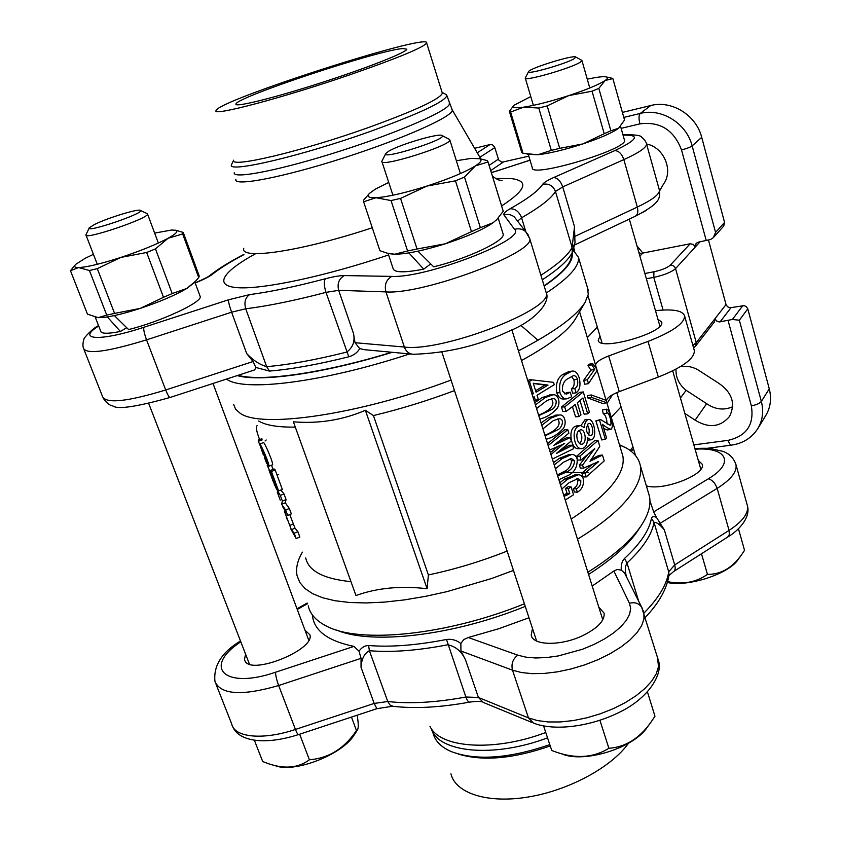 <?xml version="1.0" encoding="UTF-8"?>
<svg xmlns="http://www.w3.org/2000/svg" width="841" height="841" viewBox="0 0 841 841"><rect width="100%" height="100%" fill="white"/><g stroke="black" fill="none" stroke-linecap="round" stroke-linejoin="round"><path stroke-width="1.26" d="M563.691 495.128L566.96 493.194L565.478 488.442L568.264 486.655L571.134 486.95L573.562 494.771L565.226 500.038M559.791 482.702L564.795 478.928L575.78 474.713M564.795 478.928L567.643 479.223L578.04 474.808C580.458 474.597 582.224 475.953 583.328 478.876C584.043 485.015 582.046 489.473 577.336 492.248L574.382 491.996L573.331 488.642C576.421 487.128 577.883 484.437 577.735 480.568L576.527 478.823M553.504 462.645L559.412 458.303L569.325 454.424M550.361 452.605L558.487 446.119M547.554 443.649L564.689 429.751L567.833 429.751L568.884 433.178L553.798 445.373L570.23 437.52L567.097 437.509L557.772 442.051M560.831 449.914L569.483 445.236L572.626 445.267L573.678 448.663L552.379 459.06M550.445 394.934L542.277 397.52L534.708 402.702M527.801 380.668L529.462 379.743L532.216 379.89L553.515 382.34L554.24 384.715L537.021 395.238L538.208 399.065L535.475 400.61L534.014 400.495M591.055 459.375L598.866 455.423L602.45 455.065L604.227 460.921L586.24 476.931L585.063 473.105L598.613 461.625L583.528 468.111L582.582 465.041L594.671 448.684L581.036 460.038L579.848 456.179L598.014 440.463L599.801 446.35L590.004 461.299L602.45 455.065M586.24 476.931L583.034 476.9L581.856 473.073L592.81 464.011M583.528 468.111L580.322 468.09L579.375 465.031L587.134 455.265M581.036 460.038L577.83 460.038L576.642 456.19L594.429 440.842L598.014 440.463M581.751 448.621C574.466 449.746 570.776 430.045 578.166 426.408L580.395 425.451L584.369 427.627C584.621 422.907 585.998 420.185 588.49 419.47C594.335 418.313 597.898 439.454 590.813 439.864L587.26 437.541C587.743 444.027 585.914 447.717 581.751 448.621L578.503 448.684C571.354 449.798 567.559 430.087 574.823 426.566L577.399 425.62M581.078 425.43L584.915 419.827L588.49 419.47M566.067 411.449L562.85 411.533L561.462 407.023L579.67 392.369L583.265 391.927L589.425 412.174L587.712 413.825L582.897 397.993L577.325 402.86L581.005 414.897L578.955 416.589L575.265 404.532L566.067 411.449L564.668 406.928L583.265 391.927M587.712 413.825L584.148 414.203L580.006 400.589M578.955 416.589L575.549 416.821L572.458 406.739M594.619 361.914L595.575 365.236C595.754 362.376 600.117 359.275 608.674 355.943L648.022 341.414C672.295 331.901 684.5 323.428 684.616 315.974C682.787 310.539 673.073 308.784 655.496 310.697M373.425 415.57L365.372 410.282C342.813 420.037 318.813 423.885 293.383 421.814L355.974 595.533C377.178 587.88 400.884 585.62 427.112 588.732L428.374 574.939L373.425 415.57C400.358 409.104 427.386 400.779 454.508 390.602M521.494 360.547C549.877 344.947 567.759 331.238 575.139 319.422L576.043 317.856M428.374 574.939C454.75 569.389 480.999 561.441 507.134 551.086M571.197 519.065C608.621 494.424 625.851 473.43 622.876 456.106L621.804 452.553M590.897 370.145L588.027 365.625L588.784 364.29L592.621 363.459L596.28 368.432L596.952 370.702L588.511 383.633L584.8 384.232L583.633 380.384L590.897 370.145L594.724 369.304L591.843 364.826L588.027 365.625M602.934 403.575L587.722 397.919L587.565 395.522L591.265 394.955L606.34 400.411L606.75 402.713L602.934 403.575M606.14 409.283C607.465 408.684 608.863 410.671 610.366 415.223C612.7 422.844 612.942 427.522 611.102 429.278C608.768 428.805 605.888 427.144 602.45 424.306L606.55 437.877L605.373 439.412L601.683 439.938L595.901 420.868L600.579 419.564L610.051 425.189C612.742 425.073 608.916 411.238 607.097 413.068L606.14 409.283L602.335 410.061L603.302 413.835C605.289 414.518 606.592 417.924 607.191 424.074M610.797 429.33L607.349 429.993L603.722 428.49M566.214 398.886L563.649 399.012C560.695 399.254 558.403 397.194 556.774 392.842C555.47 383.843 557.52 377.693 562.944 374.392L569.052 371.491M576.117 392.873L574.802 388.574C577.399 386.976 578.282 383.906 577.473 379.365C576.421 376.526 575.002 375.328 573.205 375.769L568.032 378.639C563.975 380.647 562.103 384.779 562.408 391.033L566.277 394.219L570.251 392.232L571.628 396.731L566.876 398.855C563.89 399.097 561.588 397.057 559.98 392.726C558.697 383.696 560.831 377.483 566.361 374.087L571.996 371.154C575.023 370.524 577.42 372.742 579.197 377.777C580.868 384.978 579.838 390.003 576.117 392.873L572.637 393.199L571.323 388.91C573.867 387.365 574.718 384.326 573.898 379.796L571.449 376.39M564.626 393.893L566.855 392.484L570.251 392.232M556.889 415.055L548.574 417.714L541.057 422.949M263.233 454.55L259.617 444.069L263.401 442.629C263.895 440.537 274.975 466.208 272.2 464.905L268.374 466.408L266.544 461.73C268.353 463.149 261.908 448.053 261.635 449.325L267.249 463.538M267.785 464.905L267.175 465.126L275.217 483.533L270.413 470.487L274.145 468.963L275.175 469.951L282.387 489.588L278.371 490.839C274.177 482.944 271.086 476.143 269.099 470.445M271.433 465.21L273.146 469.373M280.915 490.208L283.995 493.898L286.077 499.554L285.267 502.813L289.346 508.469L291.333 513.893L287.664 515.459L285.667 510.024L289.346 508.469M289.756 514.566L295.023 528.211L297.861 531.659L299.838 537.031L296.179 538.608L294.203 533.236L297.861 531.659M305.704 557.94C308.563 571.028 323.659 578.923 350.97 581.646M258.681 421.026C265.682 425.304 277.877 427.323 295.286 427.102M739.344 320.221L761.347 401.451C763.849 411.302 762.692 420.311 757.878 428.479L765.794 415.486C770.556 407.422 771.712 398.529 769.273 388.826L747.786 308.847L739.344 320.221L732.385 319.475L719.15 321.956L716.543 320.957L714.997 318.665L714.398 321.914L695.665 345.977L696.274 342.623L726.035 304.547L708.479 240.106M680.369 366.676C686.224 365.646 691.964 366.623 697.588 369.609L718.971 383.412C732.248 392.715 735.749 403.743 729.494 416.495C720.243 427.239 708.784 428.458 695.108 420.153L684.868 413.457M639.875 256.032L642.839 253.067L690.167 243.774L693.32 244.405L695.286 247.023L696.117 243.343L698.188 242.197L710.624 239.475L713.336 237.635L715.565 232.4L724.574 222.434L701.709 137.325C696.264 115.164 671.612 99.911 650.692 105.546L622.393 112.421M642.839 253.067L636.973 245.877M646.54 143.99C663.885 147.238 673.652 170.408 663.57 183.99L659.586 190.918M645.972 210.576L642.839 212.395M528.81 156.132L501.856 162.26L498.713 160.011L494.645 147.133L492.532 144.852L490.061 144.547L474.608 148.3M479.086 155.963L477.32 152.726L490.061 144.547M621.047 406.886L611.228 417.273M587.87 572.227C613.068 556.385 630.761 540.973 640.947 525.982L641.525 525.11C648.537 514.261 651.176 504.653 649.452 496.274L648.243 492.206M308.237 605.825C310.077 614.172 316.227 620.952 326.686 626.198C359.528 643.87 446.876 635.344 524.416 603.796M302.403 552.159C297.399 560.695 295.622 568.537 297.073 575.686L299.817 582.508L304.989 588.542L312.6 593.662L322.608 597.762L334.949 600.726L349.488 602.482L366.045 602.955L384.39 602.103L404.248 599.917L425.273 596.395L447.107 591.601L491.617 578.503L513.473 570.429M577.504 539.186C602.986 523.617 620.942 508.574 631.36 494.056C638.971 483.218 641.956 473.704 640.295 465.483C638.782 458.366 634.167 452.574 626.471 448.106L619.46 444.742M233.64 404.458L235.627 409.231L240.095 413.194C260.5 428.731 358.644 414.939 451.049 380.069M518.455 350.855C554.208 332.3 576.39 316.163 585 302.455L588.269 294.455L587.512 287.853M573.131 249.998L578.44 257.314C579.67 265.998 568.968 277.898 546.314 293.015M409.588 353.935C322.807 382.581 243.049 392.137 226.544 379.07M641.525 525.11L637.688 530.934C628.111 545.042 611.733 559.549 588.563 574.445M525.257 606.382C453.131 635.849 371.238 645.058 336.715 630.098M562.251 472.589L588.584 472.474M237.225 375.591C260.353 382.329 323.039 373.635 392.284 352.305M544.211 286.098C564.027 272.463 573.352 261.709 572.164 253.835M427.112 588.732L365.372 410.282M587.323 337.598L597.32 327.107M695.108 420.153L706.661 403.68L686.14 390.319C679.044 384.579 675.659 377.525 676.006 369.157M680.453 397.982L686.14 390.319M732.7 406.718C723.922 410.566 715.249 409.546 706.661 403.68M747.786 308.847L746.272 306.576L744.159 305.651L730.093 307.764L727.539 306.797L726.035 304.547M713.336 237.635L723.754 226.029L724.574 222.434M657.935 319.233L661.72 322.114C665.41 332.826 598.308 351.79 598.245 340.121L600.011 336.179M608.674 355.943L619.27 391.622L658.314 377.041C682.387 367.475 694.414 358.708 694.382 350.76L694.151 349.919M619.27 391.622C611.544 394.639 607.244 397.625 606.372 400.568M278.665 474.408L278.035 474.608M266.176 439.98L265.062 440.978M257.083 425.62C255.717 427.102 256.558 431.748 259.617 439.549M284.447 511.433L289.756 525.415L293.456 523.943M289.756 525.415L291.333 529.693L295.023 528.211M291.333 529.693L294.203 533.236M290.902 529.105L296.179 538.608M287.391 519.917L286.403 517.467M275.743 485.993L275.291 486.739L280.305 495.454L282.387 501.11L281.546 504.222L285.267 502.813M282.387 501.11L286.077 499.554M281.546 504.222L285.667 510.024M282.523 506.377L287.664 515.459M280.242 500.153L277.267 492.09M280.305 495.454L283.995 493.898M275.175 469.951L271.454 471.496L278.686 491.144M270.413 470.487L271.454 471.496M275.322 485.089L274.576 485.362L273.409 480.905M270.834 474.923L272.989 481.063M265.399 459.796L266.366 459.417M266.807 463.706L264.295 457.105M262.192 439.906L258.418 441.252L258.198 440.043L261.908 438.75M258.418 441.252L259.68 444.679M259.617 444.069C260.048 441.977 271.107 467.26 268.5 466.387M591.843 364.826L592.621 363.459M588.511 383.633L587.344 379.785L583.633 380.384M587.344 379.785L594.724 369.304M606.75 402.713L591.412 397.373L591.265 394.955M591.412 397.373L587.722 397.919M607.097 413.068L603.302 413.835M605.373 439.412L599.601 420.321L595.901 420.868M599.601 420.321L596.174 420.542M599.875 419.985L600.579 419.564M566.361 374.087L562.944 374.392M559.98 392.726L556.774 392.842M574.802 388.574L571.323 388.91M577.473 379.365L573.898 379.796M561.462 407.023L564.668 406.928M578.166 426.408L574.823 426.566M588.006 423.927C585.483 429.383 586.24 433.315 590.277 435.722C594.65 435.722 592.59 422.907 589.047 423.38L588.006 423.927M579.502 430.287C574.687 432.316 577.084 444.416 581.415 444.206C587.176 444.458 585.851 429.236 580.721 429.783L579.502 430.287M579.134 430.56C582.54 435.102 582.739 439.496 579.722 443.743M587.354 424.758C589.425 428.353 589.772 431.748 588.385 434.955M576.642 456.19L579.848 456.179M594.219 449.115L594.787 449.073M579.375 465.031L582.582 465.041M597.604 461.688L598.613 461.625M581.856 473.073L585.063 473.105M532.111 394.418L533.331 393.746L529.462 381.415L528.001 381.309M529.462 381.415L532.216 379.89M535.475 400.61L534.277 396.784L533.068 397.457M533.331 393.746L531.869 393.63M533.268 383.254L536.064 392.2L548.027 385.094L533.268 383.254M535.601 390.729L545 385.104L533.341 383.485M545 385.104L548.027 385.094M535.412 404.942L545.178 397.604L552.6 394.923C559.034 393.283 561.378 405.194 555.912 409.672C551.381 414.361 546.019 417.493 539.848 419.07M538.923 415.601L551.738 409.525C555.975 407.938 558.76 398.056 552.621 398.676L547.113 400.4L536.547 408.568M551.349 398.844C557.373 406.634 544.169 413.026 538.597 415.086M541.783 425.252L551.475 417.84L559.044 415.065C565.436 413.593 567.423 425.43 562.04 429.846C557.562 434.503 552.274 437.646 546.177 439.275M545.094 435.827L557.825 429.762C561.946 428.174 565.12 418.45 559.044 418.807L553.399 420.595L542.908 428.847M557.73 418.976C563.302 426.955 550.424 433.031 544.915 435.249M550.96 454.529L563.943 443.564M564.637 443.585L549.562 450.061M548.132 445.52L567.833 429.751M570.23 437.52L571.281 440.936L556.343 453.499L572.626 445.267M554.219 464.936L562.272 458.545L559.412 458.303M562.272 458.545L571.701 454.497C574.203 454.319 576.022 455.801 577.168 458.955C577.578 467.049 574.403 472.631 567.622 475.712L558.866 479.727M557.667 475.911L566.477 472.011C571.344 470.014 574.067 466.261 574.645 460.752L571.417 458.513L563.438 462.266L555.438 468.794M557.383 475.007L563.607 471.748C568.369 469.825 571.018 466.124 571.554 460.658L570.061 458.776M571.554 460.658L574.645 460.752M563.607 471.748L566.477 472.011M565.478 488.442L568.274 488.779L571.134 486.95M566.96 493.194L569.767 493.541L568.274 488.779M565.32 494.224L568.085 494.603L569.767 493.541M564.059 496.285L568.085 494.603M577.735 480.568L580.816 480.705L578.019 478.571L569.094 482.723L561.788 489.052M573.331 488.642L576.295 488.884C579.449 487.317 580.952 484.584 580.816 480.705M577.336 492.248L576.295 488.884M560.548 485.089L567.643 479.223M649.946 500.868L653.688 511.906L708.322 478.802C735.633 462.729 726.55 446.834 695.087 449.21M240.81 641.809C202.387 666.913 223.832 690.03 275.554 672.232L353.945 646.393C327.559 640.926 313.693 630.424 312.358 614.887M353.945 646.393L359.012 651.207C361.651 647.444 364.857 645.541 368.631 645.52C390.76 647.297 416.715 645.278 446.497 639.475C451.68 638.792 456.463 640.127 460.847 643.481L463.801 639.538L468.248 637.51L517.762 655.15L525.867 657.147L535.559 657.977L546.503 657.567L558.287 655.938L582.529 649.241L594.051 644.437L604.563 638.908L613.678 632.874L621.047 626.556L626.429 620.216L629.667 614.088L630.676 608.369L629.467 603.281L613.856 571.018L592.201 586.061M529 617.767L498.881 628.69L468.248 637.51M613.856 571.018L617.262 569.462L621.299 570.124C620.868 565.131 621.941 561.241 624.516 558.445C640.295 543.78 649.273 530.408 651.449 518.329C652.027 516.49 653.699 516.164 656.443 517.362L653.688 511.906M450.934 773.857C455.58 793.273 487.391 803.807 528.222 797.016C569 790.33 611.722 767.066 628.469 743.255M433.02 733.026C435.007 740.942 441.052 747.113 451.144 751.549C476.164 760.926 509.047 758.614 549.793 744.611M458.408 754.083C482.818 761.473 513.42 758.761 550.235 745.935M646.351 485.856C662.95 491.281 706.104 474.587 702.288 464.327L698.261 460.3M656.443 517.362L664.337 529.904C659.617 524.311 656.18 521.809 654.014 522.419C651.87 534.645 642.871 548.174 627.008 563.007C625.052 566.35 624.789 570.587 626.23 575.717M532.5 628.448L531.228 635.039C532.521 645.678 560.789 646.256 582.76 635.617C597.709 628.132 604.826 620.647 604.122 613.152L598.824 607.191M643.102 610.303L643.901 612.9L643.933 619.06L641.578 625.788L636.858 632.863L629.877 640.054L620.837 647.097L610.051 653.741L597.856 659.743L584.705 664.884L571.081 668.963L557.467 671.843L544.358 673.42L532.227 673.652L521.483 672.548L512.495 670.172L460.942 651.018L465.567 660.006C461.741 651.575 455.822 646.498 447.811 644.774C417.809 650.587 391.664 652.574 369.378 650.713C364.353 653.362 361.567 658.902 361.031 667.333L361.062 658.345L359.012 651.207M245.572 654.119L244.447 659.607L245.057 661.079C251.69 675.512 315.48 649.42 309.866 634.755L305.02 630.266M621.299 570.124L624.632 573.142L642.503 608.852M460.942 651.018L460.847 643.481M412.048 354.166L364.269 349.667L359.675 348.542C357.593 352.463 353.966 355.207 348.794 356.794C317.898 364.489 291.449 369.252 269.446 371.07L255.811 367.464L254.718 369.893L170.208 397.425C169.188 397.446 167.695 394.965 165.709 389.982L146.544 339.848C107.753 351.748 86.749 354.597 83.522 348.363C82.649 345.945 82.765 343.002 83.869 339.554C82.817 338.734 93.246 327.685 98.544 325.635M238.077 375.317C261.162 381.93 323.175 373.32 391.748 352.253M544.116 285.793C559.528 275.217 568.432 266.313 570.839 259.102L571.375 256.978M570.839 259.102L574.95 242.975L572.216 252.479C568.684 259.964 558.708 269.067 542.287 279.801M402.681 48.547C377.325 50.449 235.827 97.398 235.943 104.042C234.261 107.711 272.705 98.323 319.759 83.196C366.802 68.11 406.844 52.3 406.855 49.177L402.681 48.547M350.592 74.544C283.354 97.756 211.354 116.71 216.063 110.592C217.346 100.563 430.581 32.105 426.65 42.975C423.79 47.338 398.434 57.861 350.592 74.544M445.362 94.129L446.897 95.653C444.532 101.814 418.997 113.735 370.282 131.448C301.719 156.016 227.375 173.362 231.422 164.836L233.63 160.189M442.135 92.51L442.366 93.225C440.011 99.101 415.223 110.592 368.022 127.695C301.667 151.412 229.719 168.347 233.64 160.242M255.811 367.464L253.078 361.525L246.665 353.525C252.931 360.232 259.596 364.605 266.66 366.655C288.81 364.752 315.47 359.906 346.639 352.116C352.905 347.554 355.186 341.33 353.483 333.457L355.028 342.707L404.374 347.039L385.924 291.901L338.681 290.334L353.483 333.457M574.508 226.671L574.781 236.447L637.32 207.075L623.854 159.611L562.724 186.902L574.508 226.671L572.09 247.317L555.459 191.464C551.36 198.35 540.08 207.128 521.588 217.787L525.856 231.769M574.992 242.755L574.781 236.447M359.675 348.542L355.028 342.707M537.988 340.279L520.747 325.236M641.662 254.245L638.845 252.447M701.478 553.767L707.46 574.361C696.117 582.371 682.818 584.789 667.596 581.636M738.451 528.726L744.537 550.319L741.678 554.587C732.28 567.938 720.874 574.529 707.46 574.361M741.089 555.417L738.314 559.286C729.179 573.835 688.295 587.218 667.344 582.498M581.562 60.205L581.951 60.605L580.132 62.287C570.808 68.394 523.523 81.882 525.257 77.992L528.579 71.643M574.287 58.639L575.728 57.041C574.214 54.486 530.082 68.058 528.653 71.506C524.784 75.522 565.993 63.937 574.287 58.639M528.316 154.481L532.332 167.843C530.229 178.418 628.122 149.225 624.495 140.258L624.379 139.869M587.26 79.138L595.596 77.54C601.21 76.647 604.868 76.478 606.592 77.025C608.148 77.582 607.654 78.739 605.1 80.526L598.813 88.389L610.881 130.797L618.608 128.221L624.537 120.032L612.868 78.602L605.1 80.526C598.834 84.605 586.724 89.619 568.779 95.59L547.186 105.892L559.707 148.342L582.813 143.937L604.216 133.719L592.053 91.206L568.779 95.59C550.561 101.456 535.517 105.314 523.649 107.164L510.613 112.053L523.07 153.356L537.883 154.744L551.318 150.371L538.766 108.037L523.649 107.164C514.923 108.352 511.738 107.711 514.082 105.22L530.776 96.568M523.07 153.356L521.746 152.4L509.341 111.317L513.819 105.503M610.881 130.797L604.216 133.719M527.181 154.25L537.883 154.744C549.772 153.356 564.753 149.751 582.813 143.937C600.59 137.977 612.521 132.731 618.608 128.221L619.828 127.117M559.707 148.342L551.318 150.371M612.868 78.602L611.26 78.087M509.341 111.317L510.613 112.053M538.766 108.037L547.186 105.892M592.053 91.206L598.813 88.389M599.917 720.295L608.884 748.269C592.558 758.414 573.509 759.139 551.738 750.466L543.591 725.941M647.465 691.975L654.96 716.217L650.524 722.818C639.034 738.703 625.157 747.197 608.884 748.269M649.431 724.29L647.223 727.297C633.641 748.269 583.086 763.754 561.304 753.673M449.052 139.175L449.83 139.932C451.659 145.346 379.627 168.021 381.825 161.346L385.662 153.703M388.836 151.128L385.83 153.388C379.859 160.61 447.748 139.228 442.187 135.622C440.39 132.573 400.179 144.295 388.836 151.128M408.894 252.899L423.706 269.141C404.342 272.883 394.135 272.684 393.094 268.521L388.069 253.393M502.918 233.356L503.181 234.197C505.178 240.726 468.017 258.439 433.693 266.849L417.924 251.175M423.706 269.141L430.655 263.958M363.617 201.787L379.922 250.713L387.354 253.225L394.671 254.224L407.591 250.965L391.044 200.557L375.98 197.719L363.617 201.787L363.606 200.126L369.02 193.903M390.192 253.814L394.671 254.224C406.497 254.108 423.401 250.618 445.373 243.774L471.475 231.611L455.465 180.836L426.86 186.092L400.537 198.413L417.052 249.01L445.373 243.774C467.249 236.594 483.133 229.593 493.036 222.77L496.779 219.554L503.244 211.27L488.032 161.956L475.365 165.908L464.495 177.052L480.369 227.69L493.036 222.77L496.621 219.711M479.601 158.749L487.191 160.568L488.032 161.956M456.358 160.736L471.328 158.381L479.528 158.739C482.44 159.832 481.052 162.218 475.365 165.908C465.147 172.142 448.989 178.87 426.86 186.092C404.668 193.052 387.712 196.92 375.98 197.719C368.579 197.992 366.455 196.51 369.609 193.272L375.464 189.067L388.731 182.434M455.465 180.836L464.495 177.052M391.044 200.557L400.537 198.413M480.369 227.69L471.475 231.611M417.052 249.01L407.591 250.965M379.922 250.713L379.648 249.893M502.918 210.218L503.244 211.27M175.496 230.192L183.243 232.431L199.233 276.037L198.718 277.572L182.665 233.956L168.116 238.245L155.469 248.883L172.195 293.572L186.765 288.484L195.596 281.178L198.718 277.572M154.649 233.094L171.69 230.014L175.832 230.297C178.408 231.307 175.843 233.956 168.116 238.245C156.552 244.384 140.783 250.786 120.81 257.441L97.293 268.647L114.576 313.399L140.226 308.395L163.511 297.293L146.66 252.479L120.81 257.441C100.973 263.822 86.917 267.196 78.633 267.543L70.465 270.697L87.475 314.156L98.145 317.646L106.733 315.123L89.43 270.518L78.633 267.543C74.565 267.554 73.609 266.481 75.753 264.326L85.057 258.366L93.435 254.318M96.683 317.499L98.145 317.646C106.555 317.803 120.589 314.723 140.226 308.395C160 301.751 175.506 295.107 186.765 288.484L194.155 282.786M114.576 313.399L106.733 315.123M172.195 293.572L163.511 297.293M75.07 265.115L70.465 270.697M89.43 270.518L97.293 268.647M146.66 252.479L155.469 248.883M182.665 233.956L183.243 232.431M114.376 315.596L128.62 329.567C160.62 321.672 202.261 302.224 200.211 296.547L199.916 295.748M95.275 317.225L100.668 331.049C101.13 333.835 107.722 333.972 120.421 331.47L107.322 316.931M120.421 331.47L126.665 327.748M299.648 734.204L309.404 759.77C298.513 767.949 284.857 769.263 268.468 763.712L262.707 761.557L254.36 740.227M351.475 717.079L356.458 730.556C344.379 748.532 328.694 758.267 309.404 759.77M357.173 715.197C358.508 723.344 358.602 728.211 357.467 729.788L356.458 730.556M355.564 733.005L352.39 737.578C338.198 756.385 293.372 772.847 275.406 765.741M146.902 213.498L147.553 214.066C148.994 218.334 83.806 240.389 85.929 234.881L89.157 228.058M94.686 224.389L89.314 227.732C84.174 233.693 144.852 213.204 140.458 210.481C139.417 208.211 107.774 217.83 94.686 224.389M606.077 400.263L595.575 365.236M693.857 444.889L728.211 440.327C746.671 436.048 754.377 424.547 751.339 405.814L728.075 320.547M757.878 428.479C751.812 437.867 743.034 443.417 731.533 445.12C730.303 445.183 729.189 443.585 728.211 440.327M706.261 240.621L681.504 149.908C673.904 129.966 660.038 121.283 639.896 123.879L621.131 128.337M681.504 149.908C686.613 148.647 690.156 147.301 692.143 145.871L701.709 137.325M623.801 117.414L640.232 113.451C661.468 107.774 686.561 123.333 692.143 145.871L715.565 232.4M663.076 310.045L653.783 277.362L646.372 278.76M751.339 405.814C756.301 404.931 759.633 403.47 761.347 401.451L769.273 388.826M639.896 123.879C638.645 118.665 638.75 115.185 640.232 113.451L650.692 105.546M503.097 162.197L490.724 170.597M700.027 241.84L675.544 268.594L696.274 342.623L692.879 345.388M644.868 273.483L653.93 271.769C661.688 270.087 667.134 267.901 670.245 265.209L690.167 243.774M630.182 450.545L632.958 446.897M607.055 403.354L612.542 394.681M670.245 265.209C672.821 264.989 674.587 266.113 675.544 268.594C671.412 272.2 664.159 275.123 653.783 277.362L653.93 271.769M489.115 165.372L498.356 159.18M494.802 147.564L479.854 157.288M732.385 319.475L742.792 305.661M730.997 307.711L720.064 321.903M648.022 341.414L658.314 377.041M545.178 397.604L542.277 397.52M551.475 417.84L548.574 417.714M368.631 645.52L369.378 650.713L387.754 701.52C410.051 704.012 436.09 702.508 465.872 697.021L446.497 639.475M643.954 613.078C658.65 598.151 666.902 584.39 668.711 571.796L654.014 522.419L651.449 518.329M624.516 558.445L627.008 563.007L638.687 601.252M547.544 737.83C493.593 758.414 437.73 752.495 431.307 728.527M545.767 732.5C493.909 752.211 439.58 748.08 429.972 726.288M735.665 463.591L736.001 464.81C737.084 471.864 730.797 479.717 717.142 488.369L729.063 530.398C742.54 521.536 748.669 513.367 747.46 505.893L747.113 504.632M708.322 478.802C712.348 479.969 715.281 483.155 717.142 488.369L659.922 523.417M664.337 529.904L674.703 564.91L729.063 530.398L729.357 534.508L727.717 537.031C737.841 531.155 750.792 518.193 747.46 505.893L736.001 464.81C733.825 458.166 729.431 453.677 722.84 451.344L710.96 448.642C707.186 448.327 706.682 448.053 694.887 448.505M517.762 655.15C512.81 658.976 511.055 663.991 512.495 670.172L528.463 717.909L537.483 720.59L548.216 721.967L560.306 721.956L573.331 720.558L586.85 717.804L600.358 713.778L613.352 708.637L625.389 702.561L636.017 695.78L644.879 688.548L651.701 681.126L656.274 673.778L658.492 666.734L657.546 657.62M465.567 660.006L478.424 697.462L528.463 717.909L533.425 723.06C554.661 731.47 591.002 726.54 619.617 712.148C648.411 698.314 663.402 674.04 658.345 660.238L641.63 607.128C638.687 603.186 634.64 601.904 629.467 603.281M307.459 603.733L297.262 609.462M361.062 658.345L278.665 685.52L295.443 729.441L374.182 703.423L361.031 667.333M275.554 672.232C275.585 675.439 276.626 679.864 278.665 685.52C242.166 696.117 220.941 694.803 214.981 681.567C213.236 665.862 221.74 652.322 240.484 640.968M216.053 684.269L231.727 724.017C234.303 737.504 262.949 740.437 295.443 729.441C296.852 733.016 297.893 734.719 298.566 734.571L376.831 708.7M645.278 617.41C658.923 603.144 666.829 588.963 669.015 574.876L668.711 571.796L674.703 564.91C675.596 568.222 675.207 570.44 673.546 571.575L668.9 575.643M482.156 701.983C480.926 701.184 476.794 701.215 469.751 702.077C468.479 702.298 467.186 700.616 465.872 697.021L478.424 697.462L483.281 702.424L532.111 722.514M392.463 706.272L376.884 708.679L374.182 703.423L387.754 701.52L390.024 705.031L393.273 706.356C415.349 708.805 440.768 707.397 469.52 702.119M669.015 574.876L668.921 575.528L669.015 574.876M540.91 275.259C558.056 264.242 568.453 254.928 572.09 247.317L572.216 252.479M348.794 356.794L325.993 292.374C294.581 300.594 267.827 306.061 245.73 308.784L266.66 366.655L269.446 371.07M234.229 172.773C232.726 179.543 281.525 169.935 341.152 150.76C400.779 131.648 450.229 109.708 449.399 103.685L449.157 102.896M235.869 179.322C233.062 186.891 282.534 177.567 343.517 157.95C404.5 138.408 454.497 115.795 452.216 109.856L451.754 109.057M243.774 248.295C239.632 260.289 300.92 251.459 372.269 227.753M501.614 205.929C525.877 190.14 529.283 181.046 511.822 178.66L495.622 178.46M255.685 253.656C222.497 271.759 212.657 286.224 238.381 287.738C263.937 289.283 326.003 276.1 388.584 254.96M243.932 254.634C230.497 261.698 220.037 268.205 212.563 274.166C209.872 276.279 205.151 278.77 198.402 281.64L195.207 282.986M98.691 325.993C75.658 340.185 100.037 341.772 143.853 327.286L228.51 299.795L249.619 294.613C270.529 291.859 295.769 286.581 325.351 278.76C333.499 276.615 339.838 275.554 344.358 275.575L391.801 276.395C425.914 278.403 527.454 239.107 514.566 229.372L504.001 214.991C503.17 213.614 505.189 211.554 510.056 208.799C527.685 198.854 538.555 190.686 542.655 184.295C543.927 182.497 547.596 180.247 553.662 177.546L614.813 150.592C637.709 139.732 640.464 134.602 623.055 135.18M530.04 160.242L491.365 172.689M84.026 349.656L102.549 396.595C106.197 403.901 127.254 401.693 165.709 389.982L253.078 361.525M246.665 353.525L231.601 312.2L146.544 339.848C144.274 333.541 143.369 329.357 143.853 327.286M529.294 237.194L546.293 292.941C550.55 302.003 535.749 320.631 508.122 331.564C478.855 345.619 447.254 353.188 413.33 354.282C409.094 353.987 406.098 351.57 404.374 347.039C441.977 352.305 553.704 309.236 546.293 292.941L545.872 291.543M528.369 235.144L525.572 231.517L529.662 238.413C536.379 252.3 423.128 294.855 385.924 291.901C384.242 284.868 386.208 279.706 391.801 276.395M646.382 143.443L659.439 190.255C659.891 198.224 661.11 202.912 635.092 216.358C637.688 214.844 638.435 211.753 637.32 207.075C652.269 199.906 659.638 194.292 659.439 190.255L659.249 189.593M622.971 134.875C634.724 134.518 640.968 135.317 641.704 137.262C644.542 139.617 646.151 141.866 646.54 144.011C646.582 147.511 639.023 152.705 623.854 159.611C621.814 153.829 618.797 150.823 614.813 150.592M249.619 294.613C245.246 297.619 243.953 302.34 245.73 308.784L231.601 312.2C229.393 305.893 228.353 301.751 228.51 299.795M344.358 275.575C338.934 278.728 337.041 283.638 338.681 290.334L325.993 292.374C323.964 285.782 323.753 281.251 325.351 278.76M510.056 208.799C515.323 208.621 519.16 211.617 521.588 217.787L517.583 221.13M553.662 177.546C557.562 177.871 560.59 180.983 562.724 186.902L555.459 191.464C553.084 185.661 548.816 183.264 542.655 184.295M497.031 170.944L530.019 160.137M514.566 229.372C518.645 228.184 522.324 228.899 525.572 231.517L514.419 217.031C511.339 214.55 507.859 213.877 504.001 214.991M212.563 274.166L209.462 275.764C208.011 276.384 212.006 275.238 197.782 281.746L198.402 281.64M622.876 456.106L606.592 401.84M595.523 364.91L579.586 311.769M731.407 445.141L707.102 448.327M620.374 407.727L621.057 406.897M649.452 496.274L640.295 465.483M619.502 444.878L626.471 448.106M575.139 319.422L585 302.455M588.322 290.587L578.44 257.314M684.616 315.974L694.382 350.76M598.245 340.121L598.403 340.647M568.39 371.564L571.996 371.154M587.449 440.106L590.813 439.864M576.958 425.651L580.395 425.451M549.446 394.944L552.6 394.923M555.89 415.044L559.044 415.065M568.558 454.403L571.701 454.497M578.04 474.808L574.876 474.671M631.307 451.417L633.452 448.579M695.665 345.977L693.604 347.974M531.228 635.039L531.691 636.448M244.447 659.607L244.941 660.9M297.01 608.779L307.207 603.05M673.736 571.46L727.717 537.031M298.566 734.571C262.308 746.177 238.35 740.227 232.915 726.981M480.863 159.012L452.216 109.856L446.897 95.653M498.66 179.963L502.045 180.668C499.638 180.699 496.432 179.186 492.437 176.137M426.65 42.975L442.366 93.225M442.114 92.415L446.497 94.728M574.424 245.067L635.092 216.358M170.155 397.446C136.673 406.813 117.614 409.651 112.957 405.972C109.877 405.667 106.607 403.049 103.159 398.129M496.915 170.87L491.333 172.584M243.953 254.371C229.677 261.772 218.261 268.836 209.693 275.585M195.154 282.849L197.782 281.746M572.721 244.426L574.708 251.123M587.996 295.78L602.051 343.012M616.8 392.61L635.533 455.58M629.32 219.091L659.901 326.108M672.695 370.86L700.816 469.225M589.783 87.99L581.951 60.605M533.394 105.367L525.31 78.171M575.728 57.041L581.825 60.342M624.495 140.258L620.563 126.339M606.592 77.025L612.269 78.318M441.924 352.242L536.621 641.031M511.854 329.819L602.787 619.817M460.395 173.582L449.83 139.932M392.926 195.228L381.951 161.735M442.187 135.622L449.609 139.469M498.187 218.071L503.181 234.197M479.528 158.739L484.185 159.716M496.211 220.142L496.779 219.554M503.233 211.175L488.032 161.882M193.462 283.564L195.596 281.178M175.832 230.297L177.893 230.655M183.264 232.621L199.233 276.037M200.211 296.547L194.849 282.019M148.731 403.491L249.43 664.117M213.004 383.485L308.731 640.232M355.123 733.751L357.446 729.809M158.36 243.049L147.553 214.066M97.283 264.305L86.066 235.228M140.458 210.481L147.417 213.74"/></g></svg>
